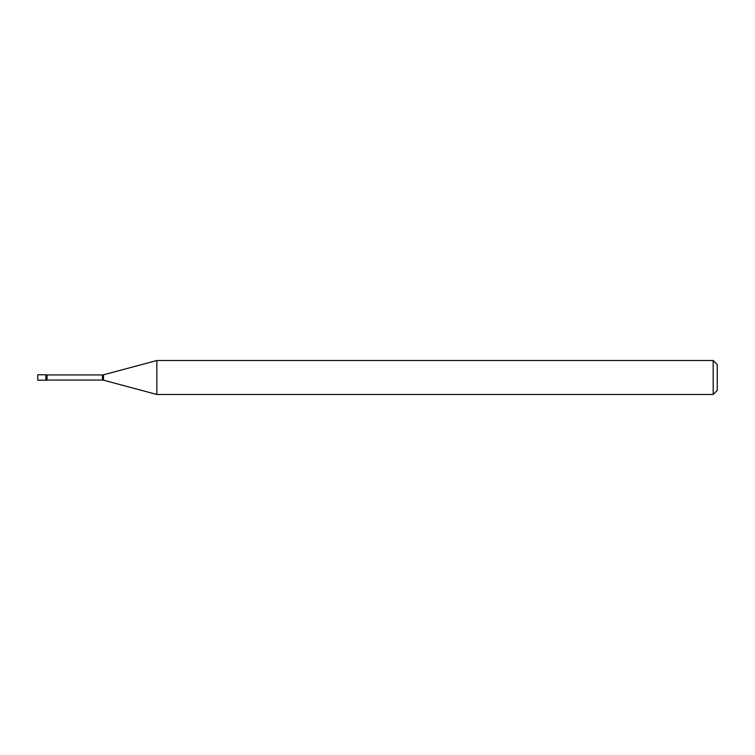<?xml version="1.0" encoding="UTF-8"?>
<svg xmlns="http://www.w3.org/2000/svg" width="755" height="755" viewBox="0 0 755 755"><rect width="100%" height="100%" fill="white"/><g stroke="black" fill="none" stroke-linecap="round" stroke-linejoin="round"><path stroke-width="1.13" d="M156.842 394.488L156.842 360.512L103.501 374.81A4.077 4.077 0 0 1 102.444 374.942L47.046 374.942A4.077 4.077 0 0 1 45.904 374.782L37.75 374.782L37.75 380.218L45.904 380.218L45.904 374.782L45.904 380.218A4.077 4.077 0 0 1 47.046 380.058L102.444 380.058A4.077 4.077 0 0 1 103.501 380.19L156.842 394.488L713.173 394.488L713.173 360.512L717.25 364.589L717.25 390.411L713.173 394.488M156.842 360.512L713.173 360.512M47.046 374.942L47.046 380.058M102.444 374.942L102.444 380.058M103.501 374.81L103.501 380.19"/></g></svg>
